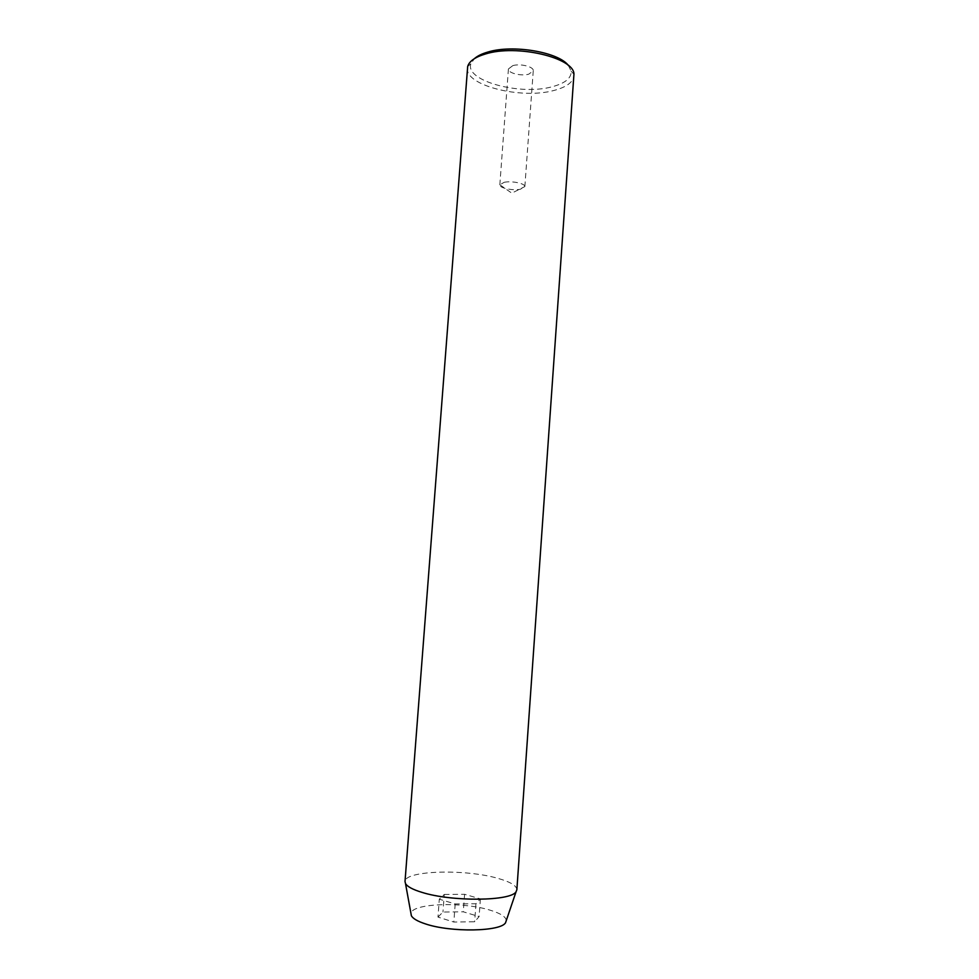 <?xml version="1.0" encoding="UTF-8"?>
<svg xmlns="http://www.w3.org/2000/svg" width="979" height="979" viewBox="0 0 979 979"><rect width="100%" height="100%" fill="white"/><g stroke="black" fill="none" stroke-linecap="round" stroke-linejoin="round"><path stroke-width="0.73" stroke-dasharray="4.89 3.67" d="M512.8 65.63C520.4 63.305 534.057 66.792 533.261 70.794L528.758 74.171C521.171 76.423 507.697 73.021 508.419 68.971L512.8 65.63M504.173 182.302C511.662 180.638 525.27 183.477 524.842 186.561L520.363 189.241C512.763 190.868 499.168 187.98 499.828 184.835L504.173 182.302M568.469 65.581L571.161 71.283C571.442 78.149 565.128 83.301 552.217 86.739C520.351 95.771 464.866 80.902 470.85 63.916L474.362 58.679M467.411 68.016C464.841 85.491 521.33 99.54 553.808 90.496C566.339 87.229 573.058 82.334 573.975 75.836M506.302 920.505C505.886 916.76 500.477 913.309 490.087 910.164C462.59 901.475 411.474 903.323 410.972 913.505M516.863 889.752C516.667 885.64 510.255 881.822 497.613 878.285C464.952 868.777 404.608 870.49 405.012 881.528M437.968 917.09L442.973 912.024L463.3 911.804L479.11 916.589L474.668 921.765L453.84 922.047L437.968 917.09L439.302 899.199L444.282 894.427L442.973 912.024M444.282 894.427L464.584 894.292L480.395 898.881L475.965 903.764L455.174 903.947L439.302 899.199M455.174 903.947L453.84 922.047M475.965 903.764L474.668 921.765M480.395 898.881L479.11 916.589M464.584 894.292L463.3 911.804M524.842 186.671L533.261 70.794M499.841 184.725L511.784 193.157L524.842 186.561M470.85 63.916L467.681 66.45M571.161 71.283L573.939 74.257M499.828 184.835L508.419 68.971"/><path stroke-width="1.47" d="M474.362 58.679C477.324 56.023 481.729 53.833 487.591 52.132C512.604 44.202 558.789 52.071 568.469 65.581M485.351 54.016C475.121 57.088 469.235 61.236 467.681 66.45L405.012 881.528L405.502 883.547C407.264 886.619 412.734 889.556 421.912 892.346C451.845 901.916 511.356 901.218 516.092 891.673L516.863 889.752L573.939 74.257C574.392 57.7 516.545 43.982 485.351 54.016M410.972 913.505L411.376 915.744C412.942 918.632 417.617 921.337 425.424 923.895C450.854 932.608 501.162 931.629 505.568 922.671L506.302 920.505M411.376 915.744L405.502 883.547M505.568 922.671L516.092 891.673"/></g></svg>
